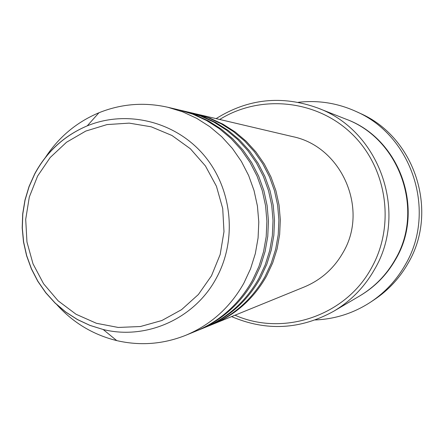 <?xml version="1.0" encoding="UTF-8"?>
<svg xmlns="http://www.w3.org/2000/svg" width="444" height="444" viewBox="0 0 444 444"><rect width="100%" height="100%" fill="white"/><g stroke="black" fill="none" stroke-linecap="round" stroke-linejoin="round"><path stroke-width="0.67" d="M195.349 113.747L209.934 118.16L222.944 124.17L235.092 131.901L246.154 141.214L255.938 151.953L264.252 163.93L270.957 176.94L275.924 190.748L279.065 205.106L280.314 219.758L279.659 234.443L277.106 248.895L272.71 262.854L266.544 276.079C253.901 298.473 235.969 314.546 212.743 324.292L211.849 324.647M187.657 111.938L194.411 113.525L208.125 117.743L221.206 123.787L233.422 131.557L244.544 140.92L254.379 151.72L262.743 163.769L269.48 176.851L274.475 190.731L277.633 205.172L278.893 219.908L278.233 234.671L275.663 249.206L271.24 263.248L265.046 276.545C252.336 299.062 234.304 315.223 210.956 325.019L204.529 327.633M188.639 112.166L202.581 116.456L215.878 122.6L228.288 130.503L239.599 140.027L249.595 151.01L258.097 163.259L264.951 176.568L270.03 190.687L273.238 205.372L274.52 220.363L273.848 235.381L271.24 250.161L266.744 264.441L260.445 277.966C247.524 300.871 229.198 317.299 205.467 327.256M179.604 110.045L186.674 111.705L200.688 116.017L214.058 122.194L226.54 130.142L237.912 139.721L247.963 150.766L256.515 163.087L263.403 176.468L268.509 190.67L271.739 205.444L273.027 220.518L272.355 235.62L269.73 250.488L265.212 264.852L258.874 278.455C245.882 301.487 227.456 318.009 203.596 328.022L196.87 330.758M180.636 110.284L194.888 114.669L208.48 120.951L221.173 129.038L232.734 138.778L242.957 150.017L251.654 162.56L258.663 176.174L263.853 190.626L267.138 205.655L268.448 220.99L267.765 236.363L265.096 251.493L260.5 266.106L254.057 279.942C240.848 303.374 222.111 320.185 197.852 330.364M45.615 157.159C58.985 136.891 76.762 122.089 98.951 112.754C121.273 103.785 144.256 101.965 167.904 107.287L178.571 109.801L192.907 114.208L206.577 120.529L219.342 128.66L230.969 138.461L241.247 149.767L249.994 162.376L257.043 176.074L262.265 190.609L265.567 205.727L266.888 221.156L266.2 236.613L263.52 251.831L258.896 266.533L252.414 280.453C239.127 304.023 220.285 320.923 195.887 331.157L185.742 335.298C163.209 344.233 140.221 346.009 116.772 340.62C93.079 334.765 73.005 322.671 56.549 304.345M235.015 315.212C283.544 336.791 345.876 315.773 371.589 267.738C395.549 224.975 386.979 167.493 351.687 133.694C316.544 99.711 260.256 94.089 219.702 119.469M216.117 118.626C248.063 98.618 281.934 95.077 317.721 108.003C379.287 130.314 408.48 212.077 374.686 269.147C364.646 286.918 350.96 300.965 333.622 311.3C300.283 329.631 266.272 331.402 231.602 316.6M370.84 301.976L374.397 299.606C388.533 290.115 399.816 277.894 408.258 262.959C439.011 210.972 414.818 136.824 359.818 113.209L355.933 111.422C412.143 135.553 436.879 211.372 405.444 264.519C396.819 279.787 385.281 292.274 370.84 301.976C353.89 313.098 335.37 319.086 315.279 319.952M317.721 108.003L345.604 119.009C399.378 138.528 424.786 209.624 395.31 259.329C386.552 274.808 374.597 287.063 359.457 296.087L333.622 311.3M196.292 113.964L292.557 136.602C341.536 146.415 369.047 208.858 343.14 252.381C334.038 268.387 321.095 279.914 304.318 286.957L212.743 324.292M298.251 102.309C318.231 100.033 337.462 103.075 355.933 111.422M167.904 107.287L182.651 111.827L196.714 118.337L209.851 126.707L221.817 136.802L232.401 148.446L241.397 161.438L248.657 175.547L254.035 190.526L257.431 206.099L258.791 222L258.086 237.929L255.328 253.602L250.571 268.748L243.9 283.083C230.231 307.365 210.839 324.769 185.742 335.298M211.483 275.807L220.174 254.501L223.987 231.674L222.716 208.519L216.428 186.236L205.45 165.973L190.365 148.768L171.978 135.498L151.232 126.812L129.21 123.127L107.021 124.581L85.781 131.074L66.533 142.235L50.216 157.487L37.607 176.057L29.31 197.025L25.702 219.364L26.956 241.991L33.006 263.808L43.573 283.749L58.153 300.849L76.046 314.252L96.398 323.282L118.215 327.45L140.421 326.523L161.899 320.507L181.557 309.662L198.379 294.511L211.483 275.807M34.732 173.793C46.764 151.582 64.263 135.603 87.235 125.857C126.651 109.651 174.892 121.273 203.513 154.69C232.19 188.028 237.568 239.36 216.406 278.011C194.816 318.681 146.32 340.304 103.169 329.498L89.977 325.419L77.434 319.586L65.756 312.11L55.145 303.135L45.776 292.807L37.807 281.318L31.369 268.87L26.573 255.666L23.499 241.947L22.2 227.939L22.694 213.886L24.975 200.022L29.004 186.591L34.721 173.82M345.926 119.136C399.717 138.434 425.235 209.457 395.787 259.102C386.996 274.636 374.986 286.907 359.751 295.909M98.951 112.754L87.235 125.857C64.236 135.692 46.742 151.731 34.754 173.981L29.071 186.735L25.064 200.144L22.805 213.98L22.322 228L23.626 241.974L26.696 255.661L31.48 268.831L37.895 281.257L45.849 292.729L55.195 303.052L65.784 312.038L77.445 319.525L89.977 325.385L103.169 329.498L116.772 340.62"/></g></svg>
